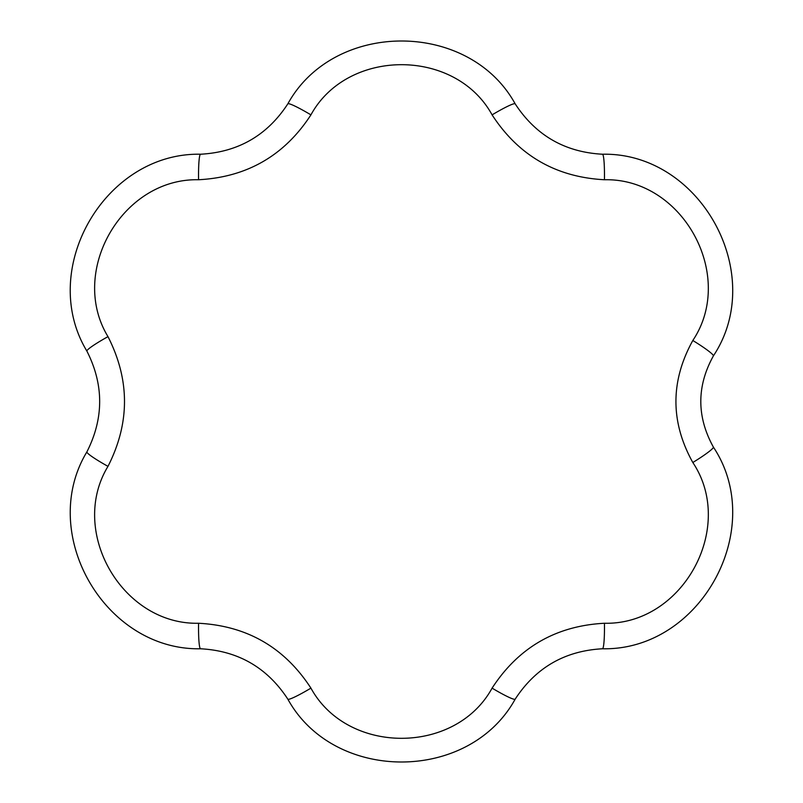 <?xml version="1.0" encoding="UTF-8"?>
<svg xmlns="http://www.w3.org/2000/svg" width="803" height="803" viewBox="0 0 803 803"><rect width="100%" height="100%" fill="white"/><g stroke="black" fill="none" stroke-linecap="round" stroke-linejoin="round"><path stroke-width="1.2" d="M692.818 462.508C670.304 421.916 670.304 381.234 692.818 340.492C736.21 275.559 682.741 177.925 604.438 179.742C555.987 177.172 518.537 155.551 492.088 114.869C455.452 47.909 347.488 48.019 310.922 114.869C284.473 155.551 247.023 177.172 198.572 179.742C122.267 177.985 68.375 271.544 107.983 336.638C129.996 379.879 129.996 423.131 107.983 466.362C68.315 531.576 122.397 625.025 198.572 623.258C247.033 625.828 284.483 647.449 310.922 688.131C347.558 755.091 455.532 754.981 492.088 688.131C518.547 647.449 555.997 625.828 604.438 623.258C682.54 625.105 736.291 527.621 692.818 462.508A28.506 2.73 -30.9 0 0 713.355 447.04C767.568 528.645 700.628 650.801 602.431 648.774C564.83 650.831 535.752 667.624 515.185 699.142C469.002 783.005 333.928 782.895 287.825 699.142C267.238 667.614 238.16 650.821 200.579 648.774C104.862 650.711 37.42 533.674 86.905 451.868A28.506 2.68 28.5 0 0 107.983 466.362M198.572 623.258A28.506 2.68 91.5 0 0 200.579 648.774M86.905 451.868C103.918 418.273 103.918 384.697 86.905 351.132C37.36 269.196 104.992 152.279 200.579 154.226C238.18 152.168 267.269 135.376 287.825 103.858C334.008 19.995 469.082 20.105 515.185 103.858C535.772 135.386 564.86 152.179 602.431 154.226C700.407 152.179 767.668 274.154 713.355 355.96C696.623 386.263 696.623 416.616 713.355 447.04M692.818 340.492A28.506 2.73 30.9 0 1 713.355 355.96M602.431 154.226A28.506 2.68 91.5 0 1 604.438 179.742M515.185 103.858A28.506 2.68 148.5 0 0 492.088 114.869M287.825 103.858A28.506 2.68 31.5 0 1 310.922 114.869M604.438 623.258A28.506 2.68 88.5 0 1 602.431 648.774M200.579 154.226A28.506 2.68 88.5 0 0 198.572 179.742M492.088 688.131A28.506 2.68 31.5 0 0 515.185 699.142M86.905 351.132A28.506 2.68 -28.5 0 1 107.983 336.638M310.922 688.131A28.506 2.68 148.5 0 1 287.825 699.142"/></g></svg>
